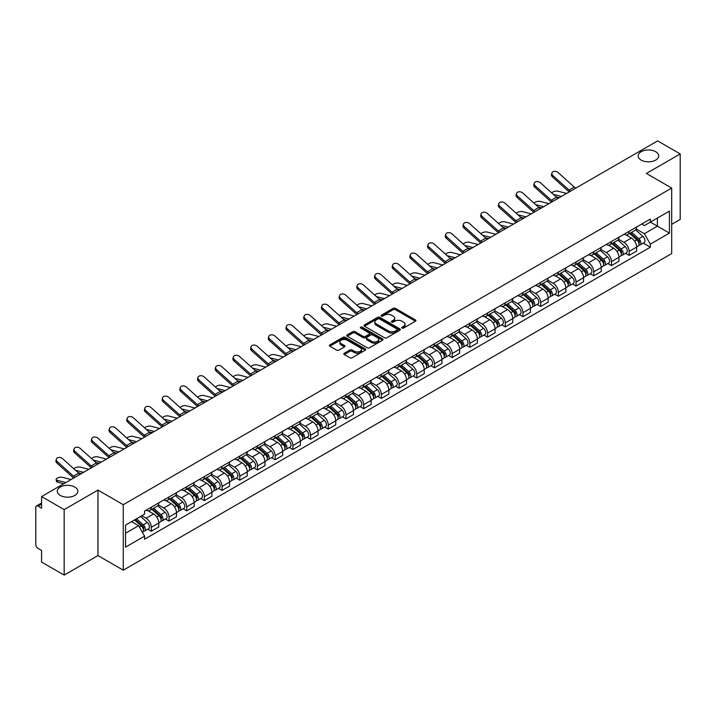 <?xml version="1.0" encoding="UTF-8"?>
<svg xmlns="http://www.w3.org/2000/svg" width="716" height="716" viewBox="0 0 716 716"><rect width="100%" height="100%" fill="white"/><g stroke="black" fill="none" stroke-linecap="round" stroke-linejoin="round"><path stroke-width="1.07" d="M402.052 328.053A1.101 0.635 0 0 0 403.609 328.053L415.441 321.224A1.575 0.913 0 0 0 415.906 320.58A1.575 0.913 0 0 0 415.441 319.936L395.393 308.363A1.575 0.913 0 0 0 393.173 308.363L381.342 315.192A1.101 0.635 0 0 0 381.019 315.64A1.101 0.635 0 0 0 381.342 316.096A1.101 0.635 0 0 0 382.899 316.096L384.429 315.21A5.039 2.909 0 0 1 391.554 315.21L393.227 316.177A5.039 2.909 0 0 1 394.704 318.235A5.039 2.909 0 0 1 393.227 320.285L391.697 321.171A1.101 0.635 0 0 0 391.375 321.627A1.101 0.635 0 0 0 391.697 322.075A1.101 0.635 0 0 0 393.254 322.075L394.785 321.189A5.039 2.909 0 0 1 401.909 321.189L403.582 322.155A5.039 2.909 0 0 1 405.059 324.214A5.039 2.909 0 0 1 403.582 326.272L402.052 327.149A1.101 0.635 0 0 0 401.73 327.606A1.101 0.635 0 0 0 402.052 328.053L402.052 327.149M74.831 487.068A10.266 5.925 0 0 0 63.634 485.779A10.266 5.925 0 0 0 57.298 491.257A10.266 5.925 0 0 0 60.305 495.454A10.266 5.925 0 0 0 71.493 496.734A10.266 5.925 0 0 0 77.838 491.257A10.266 5.925 0 0 0 74.831 487.068M655.695 151.703A10.266 5.925 0 0 0 644.507 150.423A10.266 5.925 0 0 0 638.162 155.9A10.266 5.925 0 0 0 641.169 160.089A10.266 5.925 0 0 0 652.365 161.377A10.266 5.925 0 0 0 658.702 155.9A10.266 5.925 0 0 0 655.695 151.703M344.28 353.239A1.575 0.913 0 0 0 343.823 353.883A1.575 0.913 0 0 0 344.28 354.527L349.909 357.767A1.575 0.913 0 0 0 352.138 357.767L365.276 350.187A1.575 0.913 0 0 0 365.733 349.542A1.575 0.913 0 0 0 365.276 348.898L345.228 337.325A1.575 0.913 0 0 0 343 337.325L329.861 344.915A1.575 0.913 0 0 0 329.405 345.56A1.575 0.913 0 0 0 329.861 346.195L336.654 350.124A1.575 0.913 0 0 0 338.883 350.124L344.503 346.875A1.575 0.913 0 0 0 344.969 346.231A1.575 0.913 0 0 0 344.503 345.586L341.138 343.644A4.215 2.434 0 0 1 339.903 341.926A4.215 2.434 0 0 1 342.508 339.679A4.215 2.434 0 0 1 347.099 340.207L360.291 347.824A4.215 2.434 0 0 1 361.526 349.542A4.215 2.434 0 0 1 358.922 351.789A4.215 2.434 0 0 1 354.33 351.261L352.138 349.99A1.575 0.913 0 0 0 349.909 349.99L344.28 353.239L344.28 354.527M123.268 504.69L97.967 490.084L64.163 509.604L41.582 496.564L657.619 140.9L680.2 153.931L646.396 173.451L671.689 188.057L123.268 504.69L123.268 570.187L671.689 253.562L671.689 188.057M384.537 337.773A1.575 0.913 0 0 0 386.765 337.773L399.904 330.192A1.575 0.913 0 0 0 400.369 329.548A1.575 0.913 0 0 0 399.904 328.904L379.865 317.331A1.575 0.913 0 0 0 377.636 317.331L364.498 324.921A1.575 0.913 0 0 0 364.032 325.565A1.575 0.913 0 0 0 364.498 326.201L384.537 337.773M361.097 328.295A1.101 0.635 0 0 1 362.215 328.447L362.215 327.14L382.595 338.901A1.575 0.913 0 0 1 383.051 339.545A1.575 0.913 0 0 1 382.595 340.19L369.447 347.77A1.575 0.913 0 0 1 367.227 347.77L347.179 336.198L347.179 334.918A1.575 0.913 0 0 0 346.714 335.562A1.575 0.913 0 0 0 347.179 336.198M347.179 334.918L352.8 331.669A1.575 0.913 0 0 1 355.029 331.669L363.155 336.359A1.575 0.913 0 0 0 365.384 336.359L369.116 334.211A1.575 0.913 0 0 0 369.581 333.567A1.575 0.913 0 0 0 369.116 332.922L360.649 328.035A1.101 0.635 0 0 1 360.327 327.588A1.101 0.635 0 0 1 361.007 326.997A1.101 0.635 0 0 1 362.215 327.14M64.163 509.604L64.163 575.1L41.582 562.069L41.582 550.47L38.073 548.438A3.213 1.853 -120 0 1 35.8 544.509L35.8 507.438A3.213 1.853 -120 0 1 36.462 505.97L41.582 503.017M671.689 224.35L680.2 219.436L680.2 153.931M64.163 575.1L97.967 555.58L123.268 570.187M41.582 496.564L41.582 508.163L38.073 506.131A3.213 1.853 -120 0 0 36.462 505.97M629.149 231.286A7.384 4.26 60 0 1 627.619 234.606L635.11 230.284A7.384 4.26 -120 0 0 636.631 226.963M618.517 239.234L623.931 242.357A7.384 4.26 60 0 1 629.149 251.397L636.631 247.074A7.384 4.26 -120 0 0 631.414 238.034L626.053 234.946M636.631 247.074L636.631 251.074L629.149 255.397L625.56 253.321M627.619 234.606A7.384 4.26 60 0 1 623.985 234.266M629.149 251.397L629.149 255.397M611.446 241.507A7.384 4.26 60 0 1 609.925 244.818L617.407 240.495A7.384 4.26 -120 0 0 618.937 237.184M607.857 263.542L611.446 265.609L618.937 261.286L618.937 257.295A7.384 4.26 -120 0 0 613.719 248.255L608.358 245.158M609.925 244.818A7.384 4.26 60 0 1 606.291 244.487M600.822 249.454L606.228 252.578A7.384 4.26 60 0 1 611.446 261.617L611.446 265.609M593.752 251.728A7.384 4.26 60 0 1 592.222 255.039L599.713 250.716A7.384 4.26 -120 0 0 601.234 247.405M590.163 273.754L593.752 275.83L601.234 271.507L601.234 267.515A7.384 4.26 -120 0 0 596.016 258.476L590.664 255.379M592.222 255.039A7.384 4.26 60 0 1 588.588 254.708M583.119 259.675L588.534 262.799A7.384 4.26 60 0 1 593.752 271.838L593.752 275.83M576.049 261.94A7.384 4.26 60 0 1 574.527 265.26L582.01 260.937A7.384 4.26 -120 0 0 583.54 257.617M572.46 283.975L576.049 286.051L583.54 281.728L583.54 277.727A7.384 4.26 -120 0 0 578.322 268.688L572.961 265.6M574.527 265.26A7.384 4.26 60 0 1 570.894 264.92M565.425 269.887L570.831 273.011A7.384 4.26 60 0 1 576.049 282.05L576.049 286.051M558.355 272.161A7.384 4.26 60 0 1 556.824 275.472L564.315 271.149A7.384 4.26 -120 0 0 565.846 267.838M554.766 294.195L558.355 296.263L565.846 291.94L565.846 287.948A7.384 4.26 -120 0 0 560.619 278.909L555.267 275.812M556.824 275.472A7.384 4.26 60 0 1 553.191 275.141M547.731 280.108L553.137 283.232A7.384 4.26 60 0 1 558.355 292.271L558.355 296.263M540.652 282.381A7.384 4.26 60 0 1 539.13 285.693L546.612 281.37A7.384 4.26 -120 0 0 548.143 278.059M537.063 304.407L540.652 306.484L548.143 302.161L548.143 298.169A7.384 4.26 -120 0 0 542.925 289.13L537.564 286.033M539.13 285.693A7.384 4.26 60 0 1 535.496 285.362M530.028 290.329L535.434 293.453A7.384 4.26 60 0 1 540.652 302.492L540.652 306.484M522.957 292.602A7.384 4.26 60 0 1 521.427 295.914L528.918 291.591A7.384 4.26 -120 0 0 530.449 288.28M519.368 314.628L522.957 316.705L530.449 312.382L530.449 308.381A7.384 4.26 -120 0 0 525.231 299.342L519.87 296.254M521.427 295.914A7.384 4.26 60 0 1 517.793 295.574M512.334 300.541L517.74 303.665A7.384 4.26 60 0 1 522.957 312.704L522.957 316.705M505.254 302.814A7.384 4.26 60 0 1 503.733 306.126L511.215 301.803A7.384 4.26 -120 0 0 512.745 298.491M501.665 324.849L505.263 326.917L512.745 322.594L512.745 318.602A7.384 4.26 -120 0 0 507.528 309.563L502.167 306.466M503.733 306.126A7.384 4.26 60 0 1 500.099 305.795M494.631 310.762L500.037 313.885A7.384 4.26 60 0 1 505.263 322.925L505.263 326.917M487.56 313.035A7.384 4.26 60 0 1 486.03 316.347L493.521 312.024A7.384 4.26 -120 0 0 495.051 308.712M483.971 335.07L487.56 337.138L495.051 332.815L495.051 328.823A7.384 4.26 -120 0 0 489.833 319.784L484.472 316.687M486.03 316.347A7.384 4.26 60 0 1 482.396 316.016M476.937 320.983L482.342 324.106A7.384 4.26 60 0 1 487.56 333.146L487.56 337.138M469.866 323.256A7.384 4.26 60 0 1 468.336 326.568L475.818 322.245A7.384 4.26 -120 0 0 477.348 318.933M466.268 345.282L469.866 347.358L477.348 343.036L477.348 339.035A7.384 4.26 -120 0 0 472.13 329.995L466.769 326.908M468.336 326.568A7.384 4.26 60 0 1 464.702 326.236M459.233 331.204L464.639 334.318A7.384 4.26 60 0 1 469.866 343.358L469.866 347.358M452.163 333.468A7.384 4.26 60 0 1 450.632 336.78L458.124 332.457A7.384 4.26 -120 0 0 459.654 329.145M448.574 355.503L452.163 357.57L459.654 353.248L459.654 349.256A7.384 4.26 -120 0 0 454.436 340.216L449.075 337.12M450.632 336.78A7.384 4.26 60 0 1 446.999 336.448M441.539 341.416L446.945 344.539A7.384 4.26 60 0 1 452.163 353.579L452.163 357.57M434.469 343.689A7.384 4.26 60 0 1 432.938 347L440.421 342.678A7.384 4.26 -120 0 0 441.951 339.366M430.88 365.724L434.469 367.791L441.951 363.468L441.951 359.477A7.384 4.26 -120 0 0 436.733 350.437L431.372 347.341M432.938 347A7.384 4.26 60 0 1 429.305 346.669M423.836 351.637L429.251 354.76A7.384 4.26 60 0 1 434.469 363.8L434.469 367.791M416.766 353.91A7.384 4.26 60 0 1 415.235 357.221L422.726 352.899A7.384 4.26 -120 0 0 424.257 349.587M413.177 375.936L416.766 378.012L424.257 373.689L424.257 369.689A7.384 4.26 -120 0 0 419.039 360.649L413.678 357.561M415.235 357.221A7.384 4.26 60 0 1 411.602 356.89M406.142 361.857L411.548 364.972A7.384 4.26 60 0 1 416.766 374.012L416.766 378.012M399.072 364.122A7.384 4.26 60 0 1 397.541 367.433L405.032 363.11A7.384 4.26 -120 0 0 406.554 359.799M395.483 386.157L399.072 388.224L406.554 383.901L406.554 379.91A7.384 4.26 -120 0 0 401.336 370.87L395.975 367.773M397.541 367.433A7.384 4.26 60 0 1 393.907 367.102M388.439 372.069L393.854 375.193A7.384 4.26 60 0 1 399.072 384.232L399.072 388.224M381.368 374.343A7.384 4.26 60 0 1 379.838 377.654L387.329 373.331A7.384 4.26 -120 0 0 388.86 370.02M377.78 396.378L381.368 398.445L388.86 394.122L388.86 390.13A7.384 4.26 -120 0 0 383.642 381.091L378.281 377.994M379.838 377.654A7.384 4.26 60 0 1 376.213 377.323M370.745 382.29L376.151 385.414A7.384 4.26 60 0 1 381.368 394.453L381.368 398.445M363.674 384.564A7.384 4.26 60 0 1 362.144 387.875L369.635 383.552A7.384 4.26 -120 0 0 371.156 380.241M360.085 406.59L363.674 408.666L371.156 404.343L371.156 400.342A7.384 4.26 -120 0 0 365.939 391.303L360.587 388.215M362.144 387.875A7.384 4.26 60 0 1 358.51 387.544M353.042 392.511L358.456 395.626A7.384 4.26 60 0 1 363.674 404.665L363.674 408.666M345.971 394.776A7.384 4.26 60 0 1 344.45 398.087L351.932 393.764A7.384 4.26 -120 0 0 353.462 390.453M342.382 416.81L345.971 418.887L353.462 414.564L353.462 410.563A7.384 4.26 -120 0 0 348.245 401.524L342.883 398.427M344.45 398.087A7.384 4.26 60 0 1 340.816 397.756M335.348 402.723L340.753 405.847A7.384 4.26 60 0 1 345.971 414.886L345.971 418.887M328.277 404.996A7.384 4.26 60 0 1 326.747 408.308L334.238 403.985A7.384 4.26 -120 0 0 335.759 400.674M324.688 427.031L328.277 429.099L335.759 424.776L335.759 420.784A7.384 4.26 -120 0 0 330.541 411.745L325.189 408.648M326.747 408.308A7.384 4.26 60 0 1 323.113 407.977M317.653 412.944L323.059 416.068A7.384 4.26 60 0 1 328.277 425.107L328.277 429.099M310.574 415.217A7.384 4.26 60 0 1 309.052 418.529L316.535 414.206A7.384 4.26 -120 0 0 318.065 410.895M306.985 437.243L310.574 439.32L318.065 434.997L318.065 430.996A7.384 4.26 -120 0 0 312.847 421.957L307.486 418.869M309.052 418.529A7.384 4.26 60 0 1 305.419 418.198M299.95 423.165L305.356 426.28A7.384 4.26 60 0 1 310.574 435.319L310.574 439.32M292.88 425.429A7.384 4.26 60 0 1 291.349 428.75L298.84 424.418A7.384 4.26 -120 0 0 300.371 421.106M289.291 447.464L292.88 449.541L300.371 445.218L300.371 441.217A7.384 4.26 -120 0 0 295.144 432.178L289.792 429.081M291.349 428.75A7.384 4.26 60 0 1 287.716 428.41M282.256 433.377L287.662 436.5A7.384 4.26 60 0 1 292.88 445.54L292.88 449.541M275.177 435.65A7.384 4.26 60 0 1 273.655 438.962L281.137 434.639A7.384 4.26 -120 0 0 282.668 431.327M271.588 457.685L275.177 459.753L282.668 455.43L282.668 451.438A7.384 4.26 -120 0 0 277.45 442.399L272.089 439.302M273.655 438.962A7.384 4.26 60 0 1 270.022 438.631M264.553 443.598L269.959 446.721A7.384 4.26 60 0 1 275.177 455.761L275.177 459.753M257.483 445.871A7.384 4.26 60 0 1 255.952 449.183L263.443 444.86A7.384 4.26 -120 0 0 264.974 441.548M253.894 467.897L257.483 469.973L264.974 465.651L264.974 461.65A7.384 4.26 -120 0 0 259.756 452.619L254.395 449.523M255.952 449.183A7.384 4.26 60 0 1 252.318 448.851M246.859 453.819L252.265 456.942A7.384 4.26 60 0 1 257.483 465.973L257.483 469.973M239.788 456.083A7.384 4.26 60 0 1 238.258 459.403L245.74 455.081A7.384 4.26 -120 0 0 247.271 451.76M236.19 478.118L239.788 480.194L247.271 475.872L247.271 471.871A7.384 4.26 -120 0 0 242.053 462.831L236.692 459.735M238.258 459.403A7.384 4.26 60 0 1 234.624 459.063M229.156 464.031L234.562 467.154A7.384 4.26 60 0 1 239.788 476.194L239.788 480.194M222.085 466.304A7.384 4.26 60 0 1 220.555 469.615L228.046 465.293A7.384 4.26 -120 0 0 229.576 461.981M218.496 488.339L222.085 490.406L229.576 486.083L229.576 482.092A7.384 4.26 -120 0 0 224.359 473.052L218.998 469.956M220.555 469.615A7.384 4.26 60 0 1 216.921 469.284M211.462 474.252L216.867 477.375A7.384 4.26 60 0 1 222.085 486.415L222.085 490.406M204.391 476.525A7.384 4.26 60 0 1 202.861 479.836L210.343 475.513A7.384 4.26 -120 0 0 211.873 472.202M200.793 498.551L204.391 500.627L211.873 496.304L211.873 492.313A7.384 4.26 -120 0 0 206.656 483.273L201.294 480.176M202.861 479.836A7.384 4.26 60 0 1 199.227 479.505M193.759 484.472L199.173 487.596A7.384 4.26 60 0 1 204.391 496.635L204.391 500.627M186.688 486.737A7.384 4.26 60 0 1 185.158 490.057L192.649 485.734A7.384 4.26 -120 0 0 194.179 482.414M183.099 508.772L186.688 510.848L194.179 506.525L194.179 502.525A7.384 4.26 -120 0 0 188.961 493.485L183.6 490.397M185.158 490.057A7.384 4.26 60 0 1 181.524 489.717M176.064 494.684L181.47 497.808A7.384 4.26 60 0 1 186.688 506.847L186.688 510.848M168.994 496.958A7.384 4.26 60 0 1 167.463 500.269L174.955 495.946A7.384 4.26 -120 0 0 176.476 492.635M165.405 518.993L168.994 521.06L176.476 516.737L176.476 512.745A7.384 4.26 -120 0 0 171.258 503.706L165.897 500.609M167.463 500.269A7.384 4.26 60 0 1 163.83 499.938M158.361 504.905L163.776 508.029A7.384 4.26 60 0 1 168.994 517.068L168.994 521.06M151.291 507.179A7.384 4.26 60 0 1 149.76 510.49L157.251 506.167A7.384 4.26 -120 0 0 158.782 502.856M147.702 529.205L151.291 531.281L158.782 526.958L158.782 522.966A7.384 4.26 -120 0 0 153.564 513.927L148.203 510.83M149.76 510.49A7.384 4.26 60 0 1 146.127 510.159M141.759 515.753L146.073 518.25A7.384 4.26 60 0 1 151.291 527.289L151.291 531.281M641.679 224.054L644.346 225.594L669.424 211.113L657.395 218.058L657.395 226.184L644.346 233.711L636.22 229.022M125.542 533.25L138.591 525.714L144.596 536.132L125.542 547.131L125.542 525.123L144.596 514.124L144.596 511.045L650.361 219.042L650.361 222.121L669.424 233.121L650.361 244.129L644.346 233.711M669.424 211.113L669.424 233.121M144.596 536.132L144.596 539.211L650.361 247.208L650.361 244.129M97.967 490.084L97.967 555.58M138.591 525.714L131.556 521.651M643.254 243.1L650.361 247.208M402.49 328.205L403.582 327.579A5.039 2.909 0 0 0 405.059 325.52L405.059 324.214M394.704 318.235L394.704 319.542A5.039 2.909 0 0 1 393.227 321.6L392.135 322.227M415.423 321.233L395.393 309.67A1.575 0.913 0 0 0 393.173 309.67L381.78 316.248M399.904 328.904L399.904 330.192L379.865 318.638A1.575 0.913 0 0 0 377.636 318.638L364.516 326.219M397.12 329.995A1.101 0.635 0 0 0 397.443 329.548A1.101 0.635 0 0 0 397.12 329.1L379.525 318.942A1.101 0.635 0 0 0 377.967 318.942L376.356 319.873A5.039 2.909 0 0 0 374.88 321.931A5.039 2.909 0 0 0 376.356 323.99L388.385 330.926A5.039 2.909 0 0 0 395.509 330.926L397.12 329.995L397.12 331.311A1.101 0.635 0 0 0 397.443 330.855L397.443 329.548M374.88 321.931L374.88 323.238A5.039 2.909 0 0 0 376.356 325.297L376.356 323.99M397.12 331.311L395.509 332.242A5.039 2.909 0 0 1 388.385 332.242L376.356 325.297M347.197 336.216L352.8 332.976L352.8 331.669M369.581 333.567L369.581 334.873A1.575 0.913 0 0 1 369.116 335.518L365.384 337.675A1.575 0.913 0 0 1 363.155 337.675L355.029 332.976A1.575 0.913 0 0 0 352.8 332.976M362.215 328.447L382.568 340.198M371.595 341.237A4.215 2.434 0 0 0 376.186 341.756A4.215 2.434 0 0 0 378.782 339.509A4.215 2.434 0 0 0 377.556 337.791L372.902 335.106A1.575 0.913 0 0 0 370.673 335.106L366.941 337.263A1.575 0.913 0 0 0 366.485 337.907A1.575 0.913 0 0 0 366.941 338.552L371.595 341.237L371.595 342.543A4.215 2.434 0 0 0 376.186 343.071A4.215 2.434 0 0 0 378.782 340.825L378.782 339.509M366.485 337.907L366.485 339.214A1.575 0.913 0 0 0 366.941 339.858L366.941 338.552M371.595 342.543L366.941 339.858M361.526 349.542L361.526 350.849A4.215 2.434 0 0 1 358.922 353.095A4.215 2.434 0 0 1 354.33 352.576L352.138 351.305A1.575 0.913 0 0 0 349.909 351.305L344.306 354.536M339.903 341.926L339.903 343.233A4.215 2.434 0 0 0 341.138 344.951L341.138 343.644M344.486 346.884L341.138 344.951M365.25 350.196L345.228 338.632A1.575 0.913 0 0 0 343 338.632L329.879 346.213M566.633 193.436L557.916 191.19A3.687 1.486 -11.9 0 0 554.345 191.414A3.687 1.486 -11.9 0 0 551.776 192.971M629.659 233.425L636.873 239.86A4.01 2.318 60 0 1 638.126 246.062L636.631 246.93M629.847 233.595L633.248 235.555M630.384 233.004L638.412 240.164A1.924 1.11 60 0 1 639.012 243.145A1.924 1.11 60 0 1 638.842 243.216M631.584 232.315L638.797 238.75A4.01 2.318 60 0 1 640.059 244.953A4.01 2.318 60 0 1 638.851 245.078M635.611 229.899L642.887 236.387A4.01 2.318 60 0 1 644.14 242.59L640.059 244.953M559.294 197.67L556.09 196.846M561.416 196.444L553.334 194.367M575.852 188.111A5.934 3.428 60 0 1 574.25 187.037L558.086 172.529A3.687 2.622 15.6 0 0 554.452 171.339A3.687 2.622 15.6 0 0 551.92 173.048A3.687 2.622 15.6 0 0 552.868 175.545L552.475 176.959A3.687 2.622 -164.4 0 1 551.526 174.462L551.92 173.048M570.634 191.118A5.934 3.428 60 0 1 569.032 190.053L552.868 175.545M569.211 191.942A8.019 4.636 60 0 1 568.638 191.467L552.475 176.959M548.93 203.648L540.222 201.411A3.687 1.486 -11.9 0 0 536.651 201.626A3.687 1.486 -11.9 0 0 534.082 203.192M611.956 243.646L619.17 250.081A4.01 2.318 60 0 1 620.432 256.283L618.937 257.142M612.153 243.816L615.545 245.776M612.69 243.225L620.709 250.385A1.924 1.11 60 0 1 621.318 253.357A1.924 1.11 60 0 1 621.139 253.428M613.889 242.527L621.103 248.962A4.01 2.318 60 0 1 622.356 255.165A4.01 2.318 60 0 1 621.148 255.299M617.908 240.12L625.184 246.608A4.01 2.318 60 0 1 626.446 252.811L622.356 255.165M541.6 207.891L538.396 207.058M543.712 206.664L535.631 204.588M531.236 213.869L522.519 211.632A3.687 1.486 -11.9 0 0 518.948 211.846A3.687 1.486 -11.9 0 0 516.379 213.413M594.262 253.858L601.476 260.293A4.01 2.318 60 0 1 602.738 266.495L601.234 267.363M594.45 254.028L597.851 255.988M594.987 253.437L603.015 260.606A1.924 1.11 60 0 1 603.615 263.577A1.924 1.11 60 0 1 603.445 263.649M596.195 252.748L603.4 259.183A4.01 2.318 60 0 1 604.662 265.385A4.01 2.318 60 0 1 603.454 265.511M600.214 250.332L607.49 256.82A4.01 2.318 60 0 1 608.743 263.032L604.662 265.385M523.897 218.103L520.693 217.279M526.018 216.885L517.937 214.8M558.158 198.323A5.934 3.428 60 0 1 556.556 197.258L540.392 182.75A3.687 2.622 15.6 0 0 536.758 181.56A3.687 2.622 15.6 0 0 534.226 183.269A3.687 2.622 15.6 0 0 535.165 185.766L534.771 187.18A3.687 2.622 -164.4 0 1 533.832 184.674L534.226 183.269M552.94 201.339A5.934 3.428 60 0 1 551.329 200.274L535.165 185.766M551.508 202.163A8.019 4.636 60 0 1 550.935 201.688L534.771 187.18M540.455 208.544A5.934 3.428 60 0 1 538.853 207.479L522.689 192.971A3.687 2.622 15.6 0 0 519.055 191.781A3.687 2.622 15.6 0 0 516.522 193.481A3.687 2.622 15.6 0 0 517.471 195.978L517.077 197.392A3.687 2.622 -164.4 0 1 516.129 194.895L516.522 193.481M535.237 211.56A5.934 3.428 60 0 1 533.635 210.486L517.471 195.978M533.814 212.384A8.019 4.636 60 0 1 533.241 211.9L517.077 197.392M513.533 224.09L504.825 221.844A3.687 1.486 -11.9 0 0 501.254 222.067A3.687 1.486 -11.9 0 0 498.685 223.625M576.568 264.079L583.773 270.514A4.01 2.318 60 0 1 585.035 276.716L583.54 277.584M576.756 264.249L580.148 266.209M577.293 263.658L585.312 270.818A1.924 1.11 60 0 1 585.921 273.798A1.924 1.11 60 0 1 585.742 273.87M578.492 262.969L585.706 269.404A4.01 2.318 60 0 1 586.968 275.606A4.01 2.318 60 0 1 585.751 275.732M582.511 260.552L589.787 267.041A4.01 2.318 60 0 1 591.049 273.244L586.968 275.606M506.203 228.323L502.999 227.5M508.315 227.097L500.233 225.021M495.839 234.302L487.122 232.065A3.687 1.486 -11.9 0 0 483.551 232.279A3.687 1.486 -11.9 0 0 480.991 233.846M558.865 274.3L566.079 280.735A4.01 2.318 60 0 1 567.341 286.937L565.837 287.796M559.053 274.47L562.454 276.43M559.59 273.879L567.618 281.039A1.924 1.11 60 0 1 568.227 284.019A1.924 1.11 60 0 1 568.048 284.082M560.798 273.181L568.003 279.616A4.01 2.318 60 0 1 569.265 285.818A4.01 2.318 60 0 1 568.057 285.952M564.817 270.773L572.093 277.262A4.01 2.318 60 0 1 573.346 283.464L569.265 285.818M488.5 238.544L485.296 237.712M490.621 237.318L482.539 235.242M478.145 244.523L469.428 242.285A3.687 1.486 -11.9 0 0 465.856 242.5A3.687 1.486 -11.9 0 0 463.288 244.066M541.171 284.512L548.375 290.947A4.01 2.318 60 0 1 549.637 297.149L548.143 298.017M541.359 284.682L544.751 286.642M541.896 284.091L549.924 291.26A1.924 1.11 60 0 1 550.523 294.231A1.924 1.11 60 0 1 550.344 294.303M543.095 283.402L550.309 289.837A4.01 2.318 60 0 1 551.571 296.039A4.01 2.318 60 0 1 550.353 296.164M547.113 280.985L554.39 287.483A4.01 2.318 60 0 1 555.652 293.685L551.571 296.039M470.806 248.756L467.602 247.933M472.918 247.539L464.836 245.454M522.761 218.765A5.934 3.428 60 0 1 521.159 217.691L504.995 203.183A3.687 2.622 15.6 0 0 501.361 201.993A3.687 2.622 15.6 0 0 498.828 203.702A3.687 2.622 15.6 0 0 499.768 206.199L499.374 207.613A3.687 2.622 -164.4 0 1 498.434 205.116L498.828 203.702M517.543 221.772A5.934 3.428 60 0 1 515.941 220.707L499.768 206.199M516.12 222.595A8.019 4.636 60 0 1 515.538 222.121L499.374 207.613M505.057 228.977A5.934 3.428 60 0 1 503.455 227.912L487.292 213.404A3.687 2.622 15.6 0 0 483.658 212.213A3.687 2.622 15.6 0 0 481.125 213.923A3.687 2.622 15.6 0 0 482.074 216.42L481.68 217.834A3.687 2.622 -164.4 0 1 480.731 215.337L481.125 213.923M499.84 231.993A5.934 3.428 60 0 1 498.238 230.928L482.074 216.42M498.417 232.816A8.019 4.636 60 0 1 497.844 232.342L481.68 217.834M487.363 239.198A5.934 3.428 60 0 1 485.761 238.133L469.598 223.625A3.687 2.622 15.6 0 0 465.964 222.434A3.687 2.622 15.6 0 0 463.431 224.135A3.687 2.622 15.6 0 0 464.38 226.632L463.986 228.046A3.687 2.622 -164.4 0 1 463.037 225.549L463.431 224.135M482.145 242.214A5.934 3.428 60 0 1 480.543 241.14L464.38 226.632M480.722 243.037A8.019 4.636 60 0 1 480.15 242.554L463.986 228.046M469.66 249.419A5.934 3.428 60 0 1 468.058 248.345L451.894 233.837A3.687 2.622 15.6 0 0 448.27 232.646A3.687 2.622 15.6 0 0 445.728 234.356A3.687 2.622 15.6 0 0 446.677 236.853L446.283 238.267A3.687 2.622 -164.4 0 1 445.334 235.77L445.728 234.356M464.442 252.426A5.934 3.428 60 0 1 462.84 251.361L446.677 236.853M463.019 253.249A8.019 4.636 60 0 1 462.447 252.775L446.283 238.267M451.966 259.639A5.934 3.428 60 0 1 450.364 258.565L434.2 244.058A3.687 2.622 15.6 0 0 430.567 242.867A3.687 2.622 15.6 0 0 428.034 244.577A3.687 2.622 15.6 0 0 428.982 247.074L428.589 248.488A3.687 2.622 -164.4 0 1 427.64 245.991L428.034 244.577M446.748 262.647A5.934 3.428 60 0 1 445.146 261.582L428.982 247.074M445.325 263.47A8.019 4.636 60 0 1 444.752 262.996L428.589 248.488M434.263 269.851A5.934 3.428 60 0 1 432.661 268.786L416.497 254.278A3.687 2.622 15.6 0 0 412.872 253.088A3.687 2.622 15.6 0 0 410.34 254.789A3.687 2.622 15.6 0 0 411.279 257.286L410.886 258.7A3.687 2.622 -164.4 0 1 409.946 256.203L410.34 254.789M429.045 272.868A5.934 3.428 60 0 1 427.443 271.794L411.279 257.286M427.622 273.691A8.019 4.636 60 0 1 427.049 273.208L410.886 258.7M416.569 280.072A5.934 3.428 60 0 1 414.967 278.998L398.803 264.49A3.687 2.622 15.6 0 0 395.169 263.3A3.687 2.622 15.6 0 0 392.637 265.01A3.687 2.622 15.6 0 0 393.585 267.507L393.191 268.921A3.687 2.622 -164.4 0 1 392.243 266.424L392.637 265.01M411.351 283.089A5.934 3.428 60 0 1 409.749 282.014L393.585 267.507M409.928 283.903A8.019 4.636 60 0 1 409.355 283.429L393.191 268.921M398.866 290.293A5.934 3.428 60 0 1 397.264 289.219L381.1 274.711A3.687 2.622 15.6 0 0 377.475 273.521A3.687 2.622 15.6 0 0 374.942 275.23A3.687 2.622 15.6 0 0 375.882 277.727L375.488 279.142A3.687 2.622 -164.4 0 1 374.549 276.645L374.942 275.23M393.648 293.3A5.934 3.428 60 0 1 392.046 292.235L375.882 277.727M392.225 294.124A8.019 4.636 60 0 1 391.652 293.65L375.488 279.142M381.172 300.505A5.934 3.428 60 0 1 379.57 299.44L363.406 284.932A3.687 2.622 15.6 0 0 359.772 283.742A3.687 2.622 15.6 0 0 357.239 285.442A3.687 2.622 15.6 0 0 358.188 287.939L357.794 289.353A3.687 2.622 -164.4 0 1 356.845 286.856L357.239 285.442M375.954 303.521A5.934 3.428 60 0 1 374.352 302.447L358.188 287.939M374.531 304.345A8.019 4.636 60 0 1 373.958 303.861L357.794 289.353M363.477 310.726A5.934 3.428 60 0 1 361.866 309.652L345.703 295.144A3.687 2.622 15.6 0 0 342.078 293.954A3.687 2.622 15.6 0 0 339.545 295.663A3.687 2.622 15.6 0 0 340.485 298.16L340.091 299.574A3.687 2.622 -164.4 0 1 339.151 297.077L339.545 295.663M358.251 313.742A5.934 3.428 60 0 1 356.649 312.668L340.485 298.16M356.828 314.557A8.019 4.636 60 0 1 356.255 314.082L340.091 299.574M345.774 320.947A5.934 3.428 60 0 1 344.172 319.873L328.009 305.365A3.687 2.622 15.6 0 0 324.375 304.175A3.687 2.622 15.6 0 0 321.842 305.884A3.687 2.622 15.6 0 0 322.791 308.381L322.397 309.795A3.687 2.622 -164.4 0 1 321.448 307.298L321.842 305.884M340.556 323.954A5.934 3.428 60 0 1 338.954 322.889L322.791 308.381M339.133 324.778A8.019 4.636 60 0 1 338.561 324.303L322.397 309.795M328.08 331.159A5.934 3.428 60 0 1 326.469 330.094L310.305 315.586A3.687 2.622 15.6 0 0 306.681 314.396A3.687 2.622 15.6 0 0 304.148 316.096A3.687 2.622 15.6 0 0 305.088 318.593L304.694 320.007A3.687 2.622 -164.4 0 1 303.754 317.51L304.148 316.096M322.853 334.175A5.934 3.428 60 0 1 321.251 333.101L305.088 318.593M321.43 334.999A8.019 4.636 60 0 1 320.858 334.515L304.694 320.007M310.377 341.38A5.934 3.428 60 0 1 308.775 340.306L292.611 325.798A3.687 2.622 15.6 0 0 288.978 324.608A3.687 2.622 15.6 0 0 286.445 326.317A3.687 2.622 15.6 0 0 287.393 328.814L287 330.228A3.687 2.622 -164.4 0 1 286.051 327.731L286.445 326.317M305.159 344.396A5.934 3.428 60 0 1 303.557 343.322L287.393 328.814M303.736 345.21A8.019 4.636 60 0 1 303.163 344.736L287 330.228M292.683 351.601A5.934 3.428 60 0 1 291.081 350.527L274.917 336.019A3.687 2.622 15.6 0 0 271.283 334.828A3.687 2.622 15.6 0 0 268.751 336.538A3.687 2.622 15.6 0 0 269.69 339.035L269.297 340.449A3.687 2.622 -164.4 0 1 268.357 337.952L268.751 336.538M287.465 354.608A5.934 3.428 60 0 1 285.854 353.543L269.69 339.035M286.033 355.431A8.019 4.636 60 0 1 285.46 354.957L269.297 340.449M274.98 361.813A5.934 3.428 60 0 1 273.378 360.748L257.214 346.24A3.687 2.622 15.6 0 0 253.58 345.049A3.687 2.622 15.6 0 0 251.048 346.75A3.687 2.622 15.6 0 0 251.996 349.247L251.602 350.661A3.687 2.622 -164.4 0 1 250.654 348.164L251.048 346.75M269.762 364.829A5.934 3.428 60 0 1 268.16 363.755L251.996 349.247M268.339 365.652A8.019 4.636 60 0 1 267.766 365.169L251.602 350.661M257.286 372.034A5.934 3.428 60 0 1 255.684 370.96L239.52 356.452A3.687 2.622 15.6 0 0 235.886 355.261A3.687 2.622 15.6 0 0 233.353 356.971A3.687 2.622 15.6 0 0 234.302 359.468L233.899 360.882A3.687 2.622 -164.4 0 1 232.96 358.385L233.353 356.971M252.068 375.05A5.934 3.428 60 0 1 250.466 373.976L234.302 359.468M250.645 375.864A8.019 4.636 60 0 1 250.063 375.39L233.899 360.882M239.583 382.255A5.934 3.428 60 0 1 237.98 381.18L221.817 366.673A3.687 2.622 15.6 0 0 218.192 365.482A3.687 2.622 15.6 0 0 215.65 367.192A3.687 2.622 15.6 0 0 216.599 369.689L216.205 371.103A3.687 2.622 -164.4 0 1 215.256 368.606L215.65 367.192M234.365 385.262A5.934 3.428 60 0 1 232.763 384.197L216.599 369.689M232.942 386.085A8.019 4.636 60 0 1 232.369 385.611L216.205 371.103M221.888 392.466A5.934 3.428 60 0 1 220.286 391.401L204.123 376.893A3.687 2.622 15.6 0 0 200.489 375.703A3.687 2.622 15.6 0 0 197.956 377.404A3.687 2.622 15.6 0 0 198.905 379.901L198.511 381.315A3.687 2.622 -164.4 0 1 197.562 378.818L197.956 377.404M216.671 395.483A5.934 3.428 60 0 1 215.069 394.409L198.905 379.901M215.248 396.306A8.019 4.636 60 0 1 214.675 395.823L198.511 381.315M204.185 402.687A5.934 3.428 60 0 1 202.583 401.622L186.42 387.114A3.687 2.622 15.6 0 0 182.795 385.915A3.687 2.622 15.6 0 0 180.253 387.625A3.687 2.622 15.6 0 0 181.202 390.122L180.808 391.536A3.687 2.622 -164.4 0 1 179.859 389.039L180.253 387.625M198.967 405.704A5.934 3.428 60 0 1 197.365 404.63L181.202 390.122M197.544 406.527A8.019 4.636 60 0 1 196.972 406.044L180.808 391.536M460.442 254.744L451.724 252.497A3.687 1.486 -11.9 0 0 448.153 252.721A3.687 1.486 -11.9 0 0 445.594 254.287M523.468 294.732L530.681 301.168A4.01 2.318 60 0 1 531.943 307.37L530.44 308.238M523.664 294.903L527.057 296.863M524.193 294.312L532.221 301.472A1.924 1.11 60 0 1 532.829 304.452A1.924 1.11 60 0 1 532.65 304.524M525.401 293.623L532.606 300.058A4.01 2.318 60 0 1 533.868 306.26A4.01 2.318 60 0 1 532.659 306.385M529.419 291.206L536.696 297.695A4.01 2.318 60 0 1 537.949 303.897L533.868 306.26M453.103 258.977L449.899 258.154M455.224 257.751L447.142 255.675M442.748 264.956L434.03 262.718A3.687 1.486 -11.9 0 0 430.459 262.933A3.687 1.486 -11.9 0 0 427.891 264.499M505.773 304.953L512.978 311.388A4.01 2.318 60 0 1 514.24 317.591L512.745 318.45M505.961 305.123L509.353 307.083M506.498 304.533L514.527 311.693A1.924 1.11 60 0 1 515.126 314.673A1.924 1.11 60 0 1 514.956 314.736M507.698 303.835L514.911 310.27A4.01 2.318 60 0 1 516.173 316.472A4.01 2.318 60 0 1 514.956 316.606M511.716 301.427L518.993 307.916A4.01 2.318 60 0 1 520.255 314.118L516.173 316.472M435.409 269.198L432.204 268.375M437.521 267.972L429.448 265.896M425.044 275.177L416.336 272.939A3.687 1.486 -11.9 0 0 412.756 273.154A3.687 1.486 -11.9 0 0 410.196 274.72M488.07 315.165L495.284 321.6A4.01 2.318 60 0 1 496.546 327.803L495.042 328.671M488.267 315.335L491.659 317.295M488.804 314.745L496.823 321.914A1.924 1.11 60 0 1 497.432 324.885A1.924 1.11 60 0 1 497.253 324.957M490.004 314.055L497.217 320.491A4.01 2.318 60 0 1 498.47 326.693A4.01 2.318 60 0 1 497.262 326.818M494.022 311.639L501.298 318.137A4.01 2.318 60 0 1 502.56 324.339L498.47 326.693M417.705 279.41L414.501 278.587M419.827 278.193L411.745 276.108M407.35 285.398L398.633 283.151A3.687 1.486 -11.9 0 0 395.062 283.375A3.687 1.486 -11.9 0 0 392.493 284.941M470.376 325.386L477.59 331.821A4.01 2.318 60 0 1 478.843 338.024L477.348 338.892M470.564 325.556L473.956 327.516M471.101 324.966L479.129 332.126A1.924 1.11 60 0 1 479.729 335.106A1.924 1.11 60 0 1 479.559 335.178M472.3 324.276L479.514 330.711A4.01 2.318 60 0 1 480.776 336.914A4.01 2.318 60 0 1 479.559 337.039M476.328 321.86L483.595 328.349A4.01 2.318 60 0 1 484.857 334.551L480.776 336.914M400.011 289.631L396.807 288.808M402.132 288.405L394.051 286.328M389.647 295.61L380.939 293.372A3.687 1.486 -11.9 0 0 377.368 293.587A3.687 1.486 -11.9 0 0 374.799 295.153M452.673 335.607L459.887 342.042A4.01 2.318 60 0 1 461.149 348.245L459.654 349.104M452.87 335.777L456.262 337.737M453.407 335.186L461.426 342.346A1.924 1.11 60 0 1 462.035 345.327A1.924 1.11 60 0 1 461.856 345.389M454.606 334.488L461.82 340.923A4.01 2.318 60 0 1 463.073 347.126A4.01 2.318 60 0 1 461.865 347.26M458.625 332.081L465.901 338.57A4.01 2.318 60 0 1 467.163 344.772L463.073 347.126M382.308 299.852L379.104 299.028M384.429 298.626L376.348 296.549M371.953 305.83L363.236 303.593A3.687 1.486 -11.9 0 0 359.665 303.808A3.687 1.486 -11.9 0 0 357.096 305.374M434.979 345.819L442.193 352.254A4.01 2.318 60 0 1 443.446 358.456L441.951 359.325M435.167 345.998L438.559 347.949M435.704 345.407L443.732 352.567A1.924 1.11 60 0 1 444.332 355.539A1.924 1.11 60 0 1 444.162 355.61M436.903 344.709L444.117 351.144A4.01 2.318 60 0 1 445.379 357.347A4.01 2.318 60 0 1 444.162 357.472M440.931 342.293L448.198 348.79A4.01 2.318 60 0 1 449.46 354.993L445.379 357.347M364.614 310.064L361.41 309.24M366.735 308.847L358.653 306.761M354.25 316.051L345.542 313.805A3.687 1.486 -11.9 0 0 341.971 314.029A3.687 1.486 -11.9 0 0 339.402 315.595M417.276 356.04L424.49 362.475A4.01 2.318 60 0 1 425.752 368.677L424.257 369.546M417.473 356.21L420.865 358.17M418.01 355.619L426.029 362.779A1.924 1.11 60 0 1 426.638 365.76A1.924 1.11 60 0 1 426.459 365.831M419.209 354.93L426.423 361.365A4.01 2.318 60 0 1 427.676 367.568A4.01 2.318 60 0 1 426.468 367.693M423.228 352.514L430.504 359.002A4.01 2.318 60 0 1 431.766 365.205L427.676 367.568M346.92 320.285L343.716 319.461M349.032 319.059L340.95 316.982M336.556 326.263L327.839 324.026A3.687 1.486 -11.9 0 0 324.267 324.25A3.687 1.486 -11.9 0 0 321.699 325.807M399.582 366.261L406.795 372.696A4.01 2.318 60 0 1 408.048 378.898L406.554 379.757M399.77 366.431L403.171 368.391M400.307 365.84L408.335 373A1.924 1.11 60 0 1 408.934 375.981A1.924 1.11 60 0 1 408.764 376.043M401.506 365.142L408.72 371.577A4.01 2.318 60 0 1 409.982 377.78A4.01 2.318 60 0 1 408.773 377.914M405.533 362.735L412.81 369.223A4.01 2.318 60 0 1 414.063 375.426L409.982 377.78M329.217 330.506L326.013 329.682M331.338 329.279L323.256 327.203M318.853 336.484L310.144 334.247A3.687 1.486 -11.9 0 0 306.573 334.462A3.687 1.486 -11.9 0 0 304.005 336.028M381.879 376.482L389.092 382.917A4.01 2.318 60 0 1 390.354 389.119L388.86 389.978M382.075 376.652L385.468 378.612M382.613 376.061L390.632 383.221A1.924 1.11 60 0 1 391.24 386.192A1.924 1.11 60 0 1 391.061 386.264M383.812 375.363L391.025 381.798A4.01 2.318 60 0 1 392.279 388A4.01 2.318 60 0 1 391.07 388.135M387.83 372.947L395.107 379.444A4.01 2.318 60 0 1 396.369 385.647L392.279 388M311.523 340.718L308.319 339.894M313.635 339.5L305.553 337.424M301.159 346.705L292.441 344.459A3.687 1.486 -11.9 0 0 288.87 344.682A3.687 1.486 -11.9 0 0 286.302 346.249M364.184 386.694L371.398 393.129A4.01 2.318 60 0 1 372.651 399.331L371.156 400.199M364.372 386.864L367.773 388.824M364.909 386.273L372.938 393.433A1.924 1.11 60 0 1 373.537 396.413A1.924 1.11 60 0 1 373.367 396.485M366.109 385.584L373.322 392.019A4.01 2.318 60 0 1 374.584 398.221A4.01 2.318 60 0 1 373.376 398.347M370.136 383.167L377.413 389.656A4.01 2.318 60 0 1 378.666 395.858L374.584 398.221M293.82 350.938L290.615 350.115M295.941 349.712L287.859 347.636M283.455 356.917L274.747 354.68A3.687 1.486 -11.9 0 0 271.176 354.903A3.687 1.486 -11.9 0 0 268.607 356.461M346.49 396.915L353.695 403.35A4.01 2.318 60 0 1 354.957 409.552L353.462 410.411M346.678 397.085L350.07 399.045M347.215 396.494L355.234 403.654A1.924 1.11 60 0 1 355.843 406.634A1.924 1.11 60 0 1 355.664 406.697M348.415 395.796L355.628 402.231A4.01 2.318 60 0 1 356.881 408.433A4.01 2.318 60 0 1 355.673 408.567M352.433 393.388L359.709 399.877A4.01 2.318 60 0 1 360.971 406.079L356.881 408.433M276.125 361.159L272.921 360.336M278.238 359.933L270.156 357.857M265.761 367.138L257.044 364.9A3.687 1.486 -11.9 0 0 253.473 365.115A3.687 1.486 -11.9 0 0 250.913 366.681M328.787 407.135L336.001 413.571A4.01 2.318 60 0 1 337.263 419.773L335.759 420.632M328.975 407.306L332.376 409.266M329.512 406.715L337.54 413.875A1.924 1.11 60 0 1 338.149 416.846A1.924 1.11 60 0 1 337.97 416.918M330.72 406.017L337.925 412.452A4.01 2.318 60 0 1 339.187 418.654A4.01 2.318 60 0 1 337.979 418.788M334.739 403.6L342.015 410.098A4.01 2.318 60 0 1 343.268 416.3L339.187 418.654M258.422 371.371L255.218 370.548M260.543 370.154L252.462 368.078M248.058 377.359L239.35 375.112A3.687 1.486 -11.9 0 0 235.779 375.336A3.687 1.486 -11.9 0 0 233.21 376.902M311.093 417.347L318.298 423.783A4.01 2.318 60 0 1 319.56 429.985L318.065 430.853M311.281 417.517L314.673 419.478M311.818 416.927L319.846 424.087A1.924 1.11 60 0 1 320.446 427.067A1.924 1.11 60 0 1 320.267 427.139M313.017 416.238L320.231 422.673A4.01 2.318 60 0 1 321.493 428.875A4.01 2.318 60 0 1 320.276 429M317.036 413.821L324.312 420.31A4.01 2.318 60 0 1 325.574 426.512L321.493 428.875M240.728 381.592L237.524 380.769M242.84 380.366L234.759 378.29M230.364 387.571L221.647 385.333A3.687 1.486 -11.9 0 0 218.076 385.557A3.687 1.486 -11.9 0 0 215.516 387.114M293.39 427.568L300.604 434.003A4.01 2.318 60 0 1 301.866 440.206L300.362 441.065M293.578 427.738L296.979 429.698M294.115 427.148L302.143 434.308A1.924 1.11 60 0 1 302.752 437.288A1.924 1.11 60 0 1 302.573 437.351M295.323 426.45L302.528 432.894A4.01 2.318 60 0 1 303.79 439.096A4.01 2.318 60 0 1 302.582 439.221M299.342 424.042L306.618 430.531A4.01 2.318 60 0 1 307.871 436.733L303.79 439.096M223.025 391.813L219.821 390.99M225.146 390.587L217.064 388.511M212.67 397.792L203.953 395.554A3.687 1.486 -11.9 0 0 200.382 395.769A3.687 1.486 -11.9 0 0 197.813 397.335M275.696 437.789L282.901 444.224A4.01 2.318 60 0 1 284.163 450.427L282.668 451.286M275.884 437.959L279.276 439.919M276.421 437.369L284.449 444.529A1.924 1.11 60 0 1 285.049 447.5A1.924 1.11 60 0 1 284.87 447.572M277.62 436.671L284.834 443.106A4.01 2.318 60 0 1 286.096 449.308A4.01 2.318 60 0 1 284.879 449.442M281.639 434.254L288.915 440.752A4.01 2.318 60 0 1 290.177 446.954L286.096 449.308M205.331 402.025L202.127 401.202M207.443 400.808L199.361 398.731M194.967 408.013L186.258 405.766A3.687 1.486 -11.9 0 0 182.678 405.99A3.687 1.486 -11.9 0 0 180.119 407.556M257.993 448.001L265.206 454.436A4.01 2.318 60 0 1 266.468 460.639L264.965 461.507M258.19 448.171L261.582 450.131M258.718 447.581L266.746 454.741A1.924 1.11 60 0 1 267.354 457.721A1.924 1.11 60 0 1 267.175 457.793M259.926 446.891L267.131 453.326A4.01 2.318 60 0 1 268.393 459.529A4.01 2.318 60 0 1 267.184 459.654M263.944 444.475L271.221 450.964A4.01 2.318 60 0 1 272.483 457.166L268.393 459.529M187.628 412.246L184.424 411.423M189.749 411.02L181.667 408.943M177.273 418.233L168.555 415.987A3.687 1.486 -11.9 0 0 164.984 416.211A3.687 1.486 -11.9 0 0 162.416 417.768M240.299 458.222L247.512 464.657A4.01 2.318 60 0 1 248.765 470.86L247.271 471.728M240.487 458.392L243.879 460.352M241.024 457.801L249.052 464.961A1.924 1.11 60 0 1 249.651 467.942A1.924 1.11 60 0 1 249.481 468.013M242.223 457.112L249.436 463.547A4.01 2.318 60 0 1 250.698 469.75A4.01 2.318 60 0 1 249.481 469.875M246.25 454.696L253.518 461.185A4.01 2.318 60 0 1 254.78 467.387L250.698 469.75M169.934 422.467L166.73 421.643M172.055 421.241L163.973 419.164M159.57 428.445L150.861 426.208A3.687 1.486 -11.9 0 0 147.281 426.423A3.687 1.486 -11.9 0 0 144.721 427.989M222.595 468.443L229.809 474.878A4.01 2.318 60 0 1 231.071 481.08L229.576 481.94M222.792 468.613L226.184 470.573M223.329 468.022L231.349 475.182A1.924 1.11 60 0 1 231.957 478.154A1.924 1.11 60 0 1 231.778 478.225M224.529 467.324L231.742 473.759A4.01 2.318 60 0 1 232.995 479.962A4.01 2.318 60 0 1 231.787 480.096M228.547 464.908L235.824 471.405A4.01 2.318 60 0 1 237.085 477.608L232.995 479.962M152.231 432.679L149.026 431.855M154.352 431.462L146.27 429.385M141.875 438.666L133.158 436.429A3.687 1.486 -11.9 0 0 129.587 436.644A3.687 1.486 -11.9 0 0 127.018 438.21M204.901 478.655L212.115 485.09A4.01 2.318 60 0 1 213.368 491.292L211.873 492.161M205.089 478.825L208.481 480.785M205.626 478.234L213.654 485.394A1.924 1.11 60 0 1 214.254 488.375A1.924 1.11 60 0 1 214.084 488.446M206.826 477.545L214.039 483.98A4.01 2.318 60 0 1 215.301 490.183A4.01 2.318 60 0 1 214.084 490.308M210.853 475.129L218.12 481.617A4.01 2.318 60 0 1 219.382 487.82L215.301 490.183M134.536 442.9L131.332 442.076M136.658 441.683L128.576 439.597M124.172 448.887L115.464 446.641A3.687 1.486 -11.9 0 0 111.893 446.865A3.687 1.486 -11.9 0 0 109.324 448.422M187.198 488.876L194.412 495.311A4.01 2.318 60 0 1 195.674 501.513L194.179 502.381M187.395 489.046L190.787 491.006M187.932 488.455L195.951 495.615A1.924 1.11 60 0 1 196.56 498.596A1.924 1.11 60 0 1 196.381 498.667M189.131 487.766L196.345 494.201A4.01 2.318 60 0 1 197.598 500.403A4.01 2.318 60 0 1 196.39 500.529M193.15 485.35L200.426 491.838A4.01 2.318 60 0 1 201.688 498.041L197.598 500.403M116.833 453.121L113.629 452.297M118.954 451.894L110.873 449.818M186.491 412.908A5.934 3.428 60 0 1 184.889 411.834L168.725 397.326A3.687 2.622 15.6 0 0 165.092 396.136A3.687 2.622 15.6 0 0 162.559 397.845A3.687 2.622 15.6 0 0 163.508 400.342L163.114 401.757A3.687 2.622 -164.4 0 1 162.165 399.26L162.559 397.845M181.273 415.915A5.934 3.428 60 0 1 179.671 414.85L163.508 400.342M179.85 416.739A8.019 4.636 60 0 1 179.277 416.265L163.114 401.757M168.788 423.12A5.934 3.428 60 0 1 167.186 422.055L151.022 407.547A3.687 2.622 15.6 0 0 147.398 406.357A3.687 2.622 15.6 0 0 144.865 408.057A3.687 2.622 15.6 0 0 145.804 410.563L145.411 411.969A3.687 2.622 -164.4 0 1 144.471 409.471L144.865 408.057M163.57 426.136A5.934 3.428 60 0 1 161.968 425.071L145.804 410.563M162.147 426.96A8.019 4.636 60 0 1 161.574 426.476L145.411 411.969M151.094 433.341A5.934 3.428 60 0 1 149.492 432.276L133.328 417.768A3.687 2.622 15.6 0 0 129.694 416.569A3.687 2.622 15.6 0 0 127.162 418.278A3.687 2.622 15.6 0 0 128.11 420.775L127.716 422.189A3.687 2.622 -164.4 0 1 126.768 419.692L127.162 418.278M145.876 436.357A5.934 3.428 60 0 1 144.274 435.283L128.11 420.775M144.453 437.181A8.019 4.636 60 0 1 143.88 436.697L127.716 422.189M133.391 443.562A5.934 3.428 60 0 1 131.789 442.488L115.625 427.98A3.687 2.622 15.6 0 0 112 426.79A3.687 2.622 15.6 0 0 109.467 428.499A3.687 2.622 15.6 0 0 110.407 430.996L110.013 432.41A3.687 2.622 -164.4 0 1 109.074 429.913L109.467 428.499M128.173 446.569A5.934 3.428 60 0 1 126.571 445.504L110.407 430.996M126.75 447.393A8.019 4.636 60 0 1 126.177 446.918L110.013 432.41M106.478 459.099L97.761 456.862A3.687 1.486 -11.9 0 0 94.19 457.077A3.687 1.486 -11.9 0 0 91.621 458.643M169.504 499.097L176.718 505.532A4.01 2.318 60 0 1 177.971 511.734L176.476 512.593M169.692 499.267L173.093 501.227M170.229 498.676L178.257 505.836A1.924 1.11 60 0 1 178.857 508.808A1.924 1.11 60 0 1 178.687 508.879M171.428 497.978L178.642 504.413A4.01 2.318 60 0 1 179.904 510.615A4.01 2.318 60 0 1 178.687 510.75M175.456 495.562L182.723 502.059A4.01 2.318 60 0 1 183.985 508.262L179.904 510.615M99.139 463.333L95.935 462.509M101.26 462.115L93.178 460.039M115.697 453.774A5.934 3.428 60 0 1 114.095 452.709L97.931 438.201A3.687 2.622 15.6 0 0 94.297 437.011A3.687 2.622 15.6 0 0 91.764 438.72A3.687 2.622 15.6 0 0 92.713 441.217L92.319 442.631A3.687 2.622 -164.4 0 1 91.371 440.125L91.764 438.72M110.479 456.79A5.934 3.428 60 0 1 108.877 455.725L92.713 441.217M109.056 457.614A8.019 4.636 60 0 1 108.483 457.13L92.319 442.631M88.775 469.32L80.067 467.083A3.687 1.486 -11.9 0 0 76.496 467.297A3.687 1.486 -11.9 0 0 73.927 468.864M151.801 509.309L159.015 515.744A4.01 2.318 60 0 1 160.277 521.946L158.782 522.814M151.998 509.479L155.39 511.439M152.535 508.888L160.554 516.048A1.924 1.11 60 0 1 161.163 519.028A1.924 1.11 60 0 1 160.984 519.1M153.734 508.199L160.948 514.634A4.01 2.318 60 0 1 162.201 520.836A4.01 2.318 60 0 1 160.993 520.962M157.753 505.782L165.029 512.271A4.01 2.318 60 0 1 166.291 518.473L162.201 520.836M81.445 473.553L78.241 472.73M83.557 472.336L75.475 470.251M98.002 463.995A5.934 3.428 60 0 1 96.392 462.93L80.228 448.422A3.687 2.622 15.6 0 0 76.603 447.223A3.687 2.622 15.6 0 0 74.07 448.932A3.687 2.622 15.6 0 0 75.01 451.429L74.616 452.843A3.687 2.622 -164.4 0 1 73.676 450.346L74.07 448.932M92.776 467.011A5.934 3.428 60 0 1 91.174 465.937L75.01 451.429M91.353 467.834A8.019 4.636 60 0 1 90.78 467.351L74.616 452.843M57.54 482.181A3.687 1.486 168.1 0 1 56.537 481.429L56.143 479.568A3.687 1.486 -11.9 0 0 57.146 480.311L57.54 482.181L63.742 483.774M71.081 479.541L62.364 477.295A3.687 1.486 -11.9 0 0 58.264 477.688A3.687 1.486 -11.9 0 0 56.143 479.568M134.545 519.923L141.321 525.965A4.01 2.318 60 0 1 142.574 532.167L142.377 532.283M134.617 519.888L137.696 521.66M135.27 519.503L142.86 526.269A1.924 1.11 60 0 1 143.46 529.249A1.924 1.11 60 0 1 143.29 529.321M136.479 518.814L143.245 524.855A4.01 2.318 60 0 1 144.507 531.057A4.01 2.318 60 0 1 143.298 531.183M140.56 516.451L147.335 522.492A4.01 2.318 60 0 1 148.588 528.694L144.507 531.057M65.863 482.548L57.146 480.311M80.299 474.216A5.934 3.428 60 0 1 78.697 473.142L62.534 458.634A3.687 2.622 15.6 0 0 58.9 457.443A3.687 2.622 15.6 0 0 56.367 459.153A3.687 2.622 15.6 0 0 57.316 461.65L56.922 463.064A3.687 2.622 -164.4 0 1 55.973 460.567L56.367 459.153M75.082 477.223A5.934 3.428 60 0 1 73.48 476.158L57.316 461.65M73.659 478.046A8.019 4.636 60 0 1 73.086 477.572L56.922 463.064M168.994 517.068L176.476 512.745M186.688 506.847L194.179 502.525M204.391 496.635L211.873 492.313M222.085 486.415L229.576 482.092M239.788 476.194L247.271 471.871M257.483 465.973L264.974 461.65M275.177 455.761L282.668 451.438M292.88 445.54L300.371 441.217M310.574 435.319L318.065 430.996M328.277 425.107L335.759 420.784M345.971 414.886L353.462 410.563M363.674 404.665L371.156 400.342M381.368 394.453L388.86 390.13M399.072 384.232L406.554 379.91M416.766 374.012L424.257 369.689M434.469 363.8L441.951 359.477M452.163 353.579L459.654 349.256M469.866 343.358L477.348 339.035M487.56 333.146L495.051 328.823M505.263 322.925L512.745 318.602M522.957 312.704L530.449 308.381M540.652 302.492L548.143 298.169M558.355 292.271L565.846 287.948M576.049 282.05L583.54 277.727M593.752 271.838L601.234 267.515M611.446 261.617L618.937 257.295M151.291 527.289L158.782 522.966M146.073 518.25L153.564 513.927M163.776 508.029L171.258 503.706M181.47 497.808L188.961 493.485M199.173 487.596L206.656 483.273M216.867 477.375L224.359 473.052M234.562 467.154L242.053 462.831M252.265 456.942L259.756 452.619M269.959 446.721L277.45 442.399M287.662 436.5L295.144 432.178M305.356 426.28L312.847 421.957M323.059 416.068L330.541 411.745M340.753 405.847L348.245 401.524M358.456 395.626L365.939 391.303M376.151 385.414L383.642 381.091M393.854 375.193L401.336 370.87M411.548 364.972L419.039 360.649M429.251 354.76L436.733 350.437M446.945 344.539L454.436 340.216M464.639 334.318L472.13 329.995M482.342 324.106L489.833 319.784M500.037 313.885L507.528 309.563M517.74 303.665L525.231 299.342M535.434 293.453L542.925 289.13M553.137 283.232L560.619 278.909M570.831 273.011L578.322 268.688M588.534 262.799L596.016 258.476M606.228 252.578L613.719 248.255M623.931 242.357L631.414 238.034M41.582 504.1L38.073 506.131M403.582 327.579L403.582 326.272M391.697 322.075L391.697 321.171M393.227 321.6L393.227 320.285M381.342 316.096L381.342 315.192M393.173 309.67L393.173 308.363M395.393 309.67L395.393 308.363M415.441 321.224L415.441 319.936M364.498 326.201L364.498 324.921M377.636 318.638L377.636 317.331M379.865 318.638L379.865 317.331M388.385 332.242L388.385 330.926M395.509 332.242L395.509 330.926M355.029 332.976L355.029 331.669M363.155 337.675L363.155 336.359M365.384 337.675L365.384 336.359M369.116 335.518L369.116 334.211M382.595 340.19L382.595 338.901M349.909 351.305L349.909 349.99M352.138 351.305L352.138 349.99M354.33 352.576L354.33 351.261M344.503 346.875L344.503 345.586M329.861 346.195L329.861 344.915M343 338.632L343 337.325M345.228 338.632L345.228 337.325M365.276 350.187L365.276 348.898M636.873 239.86L634.618 241.158M639.415 242.259L638.69 242.679M642.887 236.387L638.797 238.75M569.032 190.053L574.25 187.037M619.17 250.081L616.923 251.379M621.712 252.48L620.996 252.9M625.184 246.608L621.103 248.962M601.476 260.293L599.229 261.591M604.018 262.7L603.293 263.112M607.49 256.82L603.4 259.183M551.329 200.274L556.556 197.258M533.635 210.486L538.853 207.479M583.773 270.514L581.526 271.811M586.323 272.912L585.598 273.333M589.787 267.041L585.706 269.404M566.079 280.735L563.832 282.032M568.62 283.133L567.895 283.554M572.093 277.262L568.003 279.616M548.375 290.947L546.129 292.244M550.926 293.354L550.201 293.766M554.39 287.483L550.309 289.837M515.941 220.707L521.159 217.691M498.238 230.928L503.455 227.912M480.543 241.14L485.761 238.133M462.84 251.361L468.058 248.345M445.146 261.582L450.364 258.565M427.443 271.794L432.661 268.786M409.749 282.014L414.967 278.998M392.046 292.235L397.264 289.219M374.352 302.447L379.57 299.44M356.649 312.668L361.866 309.652M338.954 322.889L344.172 319.873M321.251 333.101L326.469 330.094M303.557 343.322L308.775 340.306M285.854 353.543L291.081 350.527M268.16 363.755L273.378 360.748M250.466 373.976L255.684 370.96M232.763 384.197L237.98 381.18M215.069 394.409L220.286 391.401M197.365 404.63L202.583 401.622M530.681 301.168L528.435 302.465M533.223 303.566L532.498 303.987M536.696 297.695L532.606 300.058M512.978 311.388L510.732 312.686M515.529 313.787L514.804 314.208M518.993 307.916L514.911 310.27M495.284 321.6L493.038 322.907M497.826 324.008L497.101 324.42M501.298 318.137L497.217 320.491M477.59 331.821L475.335 333.119M480.132 334.22L479.407 334.64M483.595 328.349L479.514 330.711M459.887 342.042L457.64 343.34M462.429 344.441L461.713 344.861M465.901 338.57L461.82 340.923M442.193 352.254L439.937 353.561M444.734 354.662L444.01 355.073M448.198 348.79L444.117 351.144M424.49 362.475L422.243 363.773M427.031 364.874L426.315 365.294M430.504 359.002L426.423 361.365M406.795 372.696L404.54 373.994M409.337 375.095L408.612 375.515M412.81 369.223L408.72 371.577M389.092 382.917L386.846 384.215M391.634 385.315L390.918 385.727M395.107 379.444L391.025 381.798M371.398 393.129L369.152 394.426M373.94 395.527L373.215 395.948M377.413 389.656L373.322 392.019M353.695 403.35L351.449 404.647M356.246 405.748L355.521 406.169M359.709 399.877L355.628 402.231M336.001 413.571L333.754 414.868M338.543 415.969L337.818 416.381M342.015 410.098L337.925 412.452M318.298 423.783L316.051 425.08M320.849 426.19L320.124 426.602M324.312 420.31L320.231 422.673M300.604 434.003L298.357 435.301M303.145 436.402L302.421 436.823M306.618 430.531L302.528 432.894M282.901 444.224L280.654 445.522M285.451 446.623L284.726 447.044M288.915 440.752L284.834 443.106M265.206 454.436L262.96 455.734M267.748 456.844L267.023 457.255M271.221 450.964L267.131 453.326M247.512 464.657L245.257 465.955M250.054 467.056L249.329 467.476M253.518 461.185L249.436 463.547M229.809 474.878L227.563 476.176M232.351 477.277L231.635 477.697M235.824 471.405L231.742 473.759M212.115 485.09L209.86 486.388M214.657 487.498L213.932 487.909M218.12 481.617L214.039 483.98M194.412 495.311L192.165 496.609M196.954 497.71L196.238 498.13M200.426 491.838L196.345 494.201M179.671 414.85L184.889 411.834M161.968 425.071L167.186 422.055M144.274 435.283L149.492 432.276M126.571 445.504L131.789 442.488M176.718 505.532L174.462 506.83M179.26 507.93L178.535 508.351M182.723 502.059L178.642 504.413M108.877 455.725L114.095 452.709M159.015 515.744L156.768 517.042M161.556 518.151L160.84 518.563M165.029 512.271L160.948 514.634M91.174 465.937L96.392 462.93M141.321 525.965L139.378 527.083M143.862 528.363L143.137 528.784M147.335 522.492L143.245 524.855M73.48 476.158L78.697 473.142"/></g></svg>
